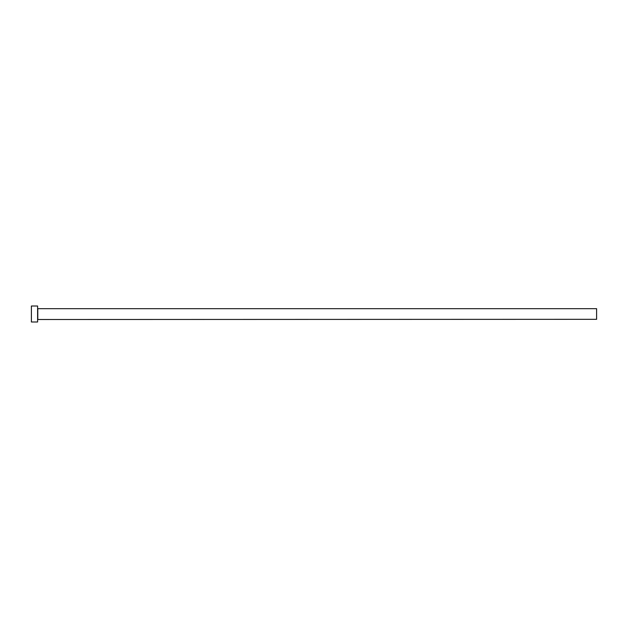 <?xml version="1.0" encoding="UTF-8"?>
<svg xmlns="http://www.w3.org/2000/svg" width="628" height="628" viewBox="0 0 628 628"><rect width="100%" height="100%" fill="white"/><g stroke="black" fill="none" stroke-linecap="round" stroke-linejoin="round"><path stroke-width="0.94" d="M37.79 319.322L37.79 308.678L596.6 308.678L596.6 319.322L37.609 319.503M37.609 314L37.609 321.983L31.4 321.983L31.4 306.017L37.609 306.017L37.609 314"/></g></svg>

